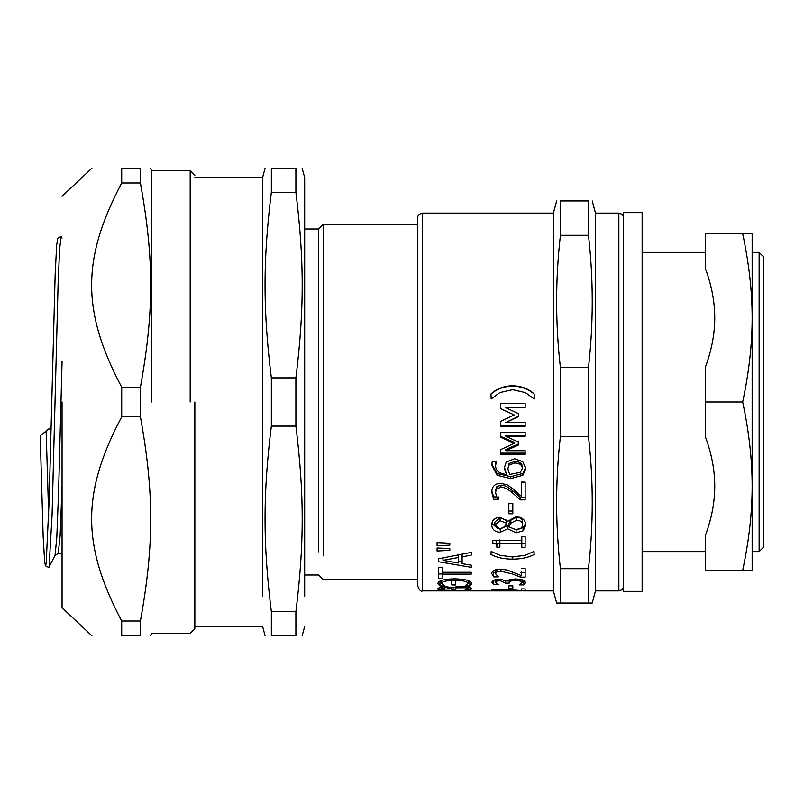 <?xml version="1.0" encoding="UTF-8"?>
<svg xmlns="http://www.w3.org/2000/svg" width="804" height="804" viewBox="0 0 804 804"><rect width="100%" height="100%" fill="white"/><g stroke="black" fill="none" stroke-linecap="round" stroke-linejoin="round"><path stroke-width="1.21" d="M494.741 590.89L422.482 590.89L422.482 213.11L553.393 213.11L553.393 590.89L522.821 590.89M494.952 590.89L521.917 590.89M490.963 393.97C496.631 388.704 503.837 385.98 512.58 385.789C521.283 385.96 528.489 388.684 534.198 393.97L534.198 399.005L525.394 392.623L512.58 389.659L499.766 392.623L491.174 399.005L490.963 393.97M500.59 432.271L525.153 432.271L525.153 436.291L505.847 436.291L518.389 442.069L518.389 445.064L505.847 450.732L525.153 450.732L525.153 454.461L500.59 454.461L500.59 449.647L514.228 443.366L500.59 437.255L500.59 432.271M506.188 462.129L514.54 458.752L522.761 461.677L525.836 468.571L522.871 475.275L510.771 478.591L497.093 475.305L491.817 464.963L492.259 461.446L496.48 461.446L495.606 465.516C495.636 470.762 499.284 473.737 506.53 474.44L504.249 468.099L506.188 462.129M508.842 503.565L512.821 503.565L512.821 513.786L508.842 513.786L508.842 503.565M521.806 536.59L525.153 536.59L525.153 547.303L521.806 547.303L521.806 543.434L499.877 543.434L499.877 547.303L496.882 547.303C497.123 544.479 495.606 543.012 492.319 542.881L492.319 540.6L521.806 540.6L521.806 537.172M521.354 568.599L525.153 568.599L525.153 577.151L520.51 577.151L512.63 574.036L500.962 571.262L496.852 571.976L495.525 573.684L498.359 576.89L493.696 576.89L491.736 573.553C491.968 570.82 494.973 569.383 500.721 569.232L507.274 570.016L521.354 575.563L521.354 571.272M508.842 585.885L512.821 585.885L512.821 588.317L508.842 588.317L508.842 585.885M437.074 545.765L437.074 542.599L449.808 543.233L449.808 545.142L437.074 545.765M471.265 572.277L471.265 574.106L442.411 574.106L442.411 578.347L438.532 578.347L438.532 567.232L442.411 567.232L442.411 572.277L471.265 572.277L471.265 574.106M453.366 587.885L455.486 586.98L461.506 586.448L468.853 587.131L471.847 588.719L469.988 589.945L465.114 589.945L468.059 588.739L466.219 587.764L456.652 587.804L455.345 589.242L451.687 589.242L446.25 587.533L441.748 588.659L444.662 589.824L439.838 589.824L437.949 588.639L439.778 587.302L445.798 586.639L453.366 587.885M437.074 590.87L449.808 590.779L437.074 590.749M437.074 590.578L449.808 590.307L437.074 590.236M437.949 583.513C438.18 580.629 443.788 579.071 454.762 578.85C465.657 579.171 471.355 580.729 471.847 583.533L469.858 585.965L465.034 585.965L468.159 583.563C467.747 581.614 463.566 580.538 455.617 580.327L455.617 584.95L451.818 584.95L451.818 580.398C445.265 580.759 441.868 581.805 441.637 583.563L444.823 585.955L439.969 585.955L437.949 583.513M471.265 565.162L471.265 567.333L438.532 561.725L438.532 558.8L471.265 552.378L471.265 555.112L462.109 556.83L462.109 563.644L471.265 565.162M437.074 550.991L437.074 547.986L449.808 548.599L449.808 550.398L437.074 550.991M521.354 588.93L525.153 588.93L525.153 590.759L500.962 589.684L495.525 590.236L498.359 590.739L491.736 590.206C491.968 589.573 494.973 589.211 500.721 589.121L521.354 590.568L521.354 588.93L521.354 590.568M496.53 581.202L495.525 582.428L498.39 584.679L493.746 584.679L491.736 582.317L493.586 580.146L499.636 579.151L507.274 581.161L509.394 579.724L515.444 578.93L522.821 579.925L525.836 582.468L523.826 584.91L519.183 584.91L522.047 582.548L520.218 581.031L515.123 580.448L510.379 581.081L509.213 583.121L505.575 583.121L500.088 580.649L496.53 581.202L496.53 579.352M533.987 551.433L534.198 554.458C528.58 557.524 521.374 559.081 512.58 559.152C503.887 559.102 496.681 557.544 490.963 554.458L491.174 551.433L499.766 555.252L512.58 556.971L525.394 555.252L533.987 551.433M516.027 516.67C522.108 517.123 525.394 519.886 525.896 524.962L523.082 530.811L516.108 532.851L507.676 528.801L500.299 532.278C494.973 532.007 492.098 529.575 491.676 524.962C492.018 520.158 494.792 517.605 500.008 517.324L507.857 521.233L516.027 516.67M521.354 482.088L525.153 482.088L525.153 499.877L520.51 499.877L512.63 493.033C507.756 488.932 503.867 487.023 500.962 487.304L496.852 488.752L495.525 492.289L496.56 496.339L498.359 499.284L493.696 499.284L491.736 492.008C491.968 486.41 494.973 483.516 500.721 483.304L507.274 484.842L512.872 488.752L521.354 496.339L521.354 482.088M500.59 403.648L525.153 403.648L525.153 407.728L505.847 407.728L518.389 413.618L518.389 416.683L505.847 422.492L525.153 422.492L525.153 426.341L500.59 426.341L500.59 421.386L514.228 414.934L500.59 408.713L500.59 403.648M194.849 402L194.849 628.768L194.849 402M190.176 402L190.176 170.559L190.176 402M151.474 402L151.474 170.559L151.474 402M121.705 182.99L121.705 168.217C81.616 168.217 81.616 168.217 121.705 168.217L140.409 168.217C154.137 168.217 154.137 168.217 140.409 168.217L140.409 182.99C154.137 258.928 154.137 311.289 140.409 387.226L121.705 387.226C81.616 311.289 81.616 258.928 121.705 182.99L140.409 182.99M140.409 416.773C154.137 492.711 154.137 545.072 140.409 621.01L121.705 621.01C81.616 545.072 81.616 492.711 121.705 416.773L140.409 416.773L140.409 387.226M121.705 621.01L121.705 635.783C81.616 635.783 81.616 635.783 121.705 635.783L140.409 635.783C154.137 635.783 154.137 635.783 140.409 635.783L140.409 621.01M121.705 416.773L121.705 387.226M62.059 402L62.059 607.723L62.059 402M323.369 555.865L323.369 224.326L417.809 224.326M318.696 551.815L318.696 228.999L323.369 224.326M271.35 611.673C262.948 543.826 262.948 493.947 271.35 426.11L295.892 426.11C304.304 493.947 304.304 543.826 295.892 611.673L271.35 611.673L271.35 635.783L295.892 635.783C304.304 635.783 304.304 635.783 295.892 635.783L295.892 611.673M295.892 192.327L295.892 168.217C304.304 168.217 304.304 168.217 295.892 168.217L271.35 168.217C262.948 168.217 262.948 168.217 271.35 168.217L271.35 192.327L295.892 192.327C304.304 260.174 304.304 310.053 295.892 377.89L271.35 377.89C262.948 310.053 262.948 260.174 271.35 192.327M271.35 635.783C262.948 635.783 262.948 635.783 271.35 635.783M295.892 426.11L295.892 377.89M271.35 426.11L271.35 377.89M262.586 596.357L262.586 177.573L265.089 168.217M304.666 596.357L304.666 177.573L302.163 168.217M642.145 311.922L642.145 212.638L623.442 212.638L623.442 591.362L642.145 591.362L642.145 311.922M759.127 252.386L759.127 551.614L752.152 551.614L752.152 486.159C752.142 512.821 748.976 540.881 742.675 570.317L752.152 570.317L752.152 486.159C752.142 459.496 748.976 431.446 742.675 402C748.976 372.553 752.142 344.504 752.152 317.841L752.152 252.386L759.127 252.386L763.8 257.059L763.8 546.941L763.8 257.059M705.389 551.614L642.145 551.614M514.228 414.934L500.59 408.553M525.153 425.738L500.59 425.738M518.389 416.321L505.847 422.492M525.153 407.588L505.847 407.728M496.832 496.872L493.696 496.872L491.787 490.852M525.153 497.455L520.51 497.455L512.63 490.782C507.756 486.782 503.867 484.923 500.962 485.194L496.852 486.601L495.525 490.048L495.525 492.289M493.696 496.872L493.696 499.284M498.359 496.872L498.359 499.284M520.51 497.455L520.51 499.877M506.61 523.223L506.61 520.218L500.058 517.756L494.912 521.937L494.912 524.982L499.797 529.052L504.57 526.721L506.61 523.223L500.058 520.701L494.912 524.982M522.63 524.922L522.63 521.876C522.479 518.982 520.419 517.464 516.449 517.294L510.831 520.198L510.831 523.203L508.791 526.841L515.786 529.625C520.047 529.424 522.329 527.856 522.63 524.922C522.479 521.957 520.419 520.389 516.449 520.228L510.831 523.203M510.831 520.198L508.791 523.756L508.791 526.841M510.007 527.947L507.545 525.665L500.048 529.052M498.028 528.841L491.817 523.364M525.746 523.454L523.082 527.625L516.108 529.615L516.108 532.851M507.545 525.665L507.545 528.801M507.676 525.665L507.676 528.801M523.896 580.347L522.047 580.377M495.525 580.156L493.656 580.116M495.525 579.523L495.525 582.428M505.575 580.186L505.575 582.699M509.213 579.784L509.213 582.588M520.218 579.302L520.218 581.031M522.047 579.704L522.047 582.548M523.826 580.377L523.826 584.91M493.746 580.156L493.746 584.679M493.696 589.523L493.696 590.739M495.525 589.312L495.525 590.236M525.153 588.93L525.153 590.759M449.808 548.599L449.808 550.398M458.401 554.961L458.401 557.514L442.994 560.338L458.401 563.021L458.401 557.514M442.994 557.956L442.994 560.338M462.109 561.765L458.401 561.152M442.994 558.549L441.366 558.267M462.109 554.227L462.109 556.83M441.637 581.403L439.687 581.252M455.617 580.428L451.818 580.428M469.998 581.352L468.159 581.413M439.969 581.403L439.969 585.955M441.637 580.398L441.637 583.563M451.818 578.9L451.818 580.398M455.617 578.86L455.617 580.327M468.159 580.558L468.159 583.563M469.858 581.413L469.858 585.965M439.838 587.292L439.838 589.824M441.748 586.88L441.748 588.659M442.753 586.759L442.753 587.895M451.687 587.282L451.687 588.819M455.345 587.01L455.345 588.759M456.652 586.759L456.652 587.804M468.059 586.97L468.059 588.739M469.988 587.433L469.988 589.945M442.411 567.232L442.411 568.056M442.411 573.976L438.532 573.976M442.411 572.277L442.411 574.106M495.525 572.559L493.696 572.559L492.631 571.473M525.153 572.81L520.51 572.81M493.696 572.559L493.696 576.89M495.525 569.433L495.525 573.684M520.51 575.202L520.51 577.151M499.877 543.705L496.882 543.705L495.957 540.6M525.153 543.705L521.806 543.705M496.882 543.705L496.882 547.303M499.877 539.926L499.877 543.434M521.806 539.926L521.806 543.434M512.821 511.022L508.842 511.022M522.258 468.551L522.258 466.903C522.258 463.476 519.746 461.667 514.731 461.476L509.022 463.526L507.887 469.023L509.686 474.44L520.399 472.36L522.258 468.551C522.258 465.034 519.746 463.184 514.731 462.983L509.022 465.084M509.022 463.526L507.887 469.023M506.53 474.44L504.249 466.471M495.967 461.446L495.606 465.516M525.836 466.923L522.871 473.466L510.771 476.692L497.093 473.486L491.827 464.149M522.871 473.466L522.871 475.275M514.228 443.366L514.228 442.341L500.59 436.381M525.153 453.165L500.59 453.165M518.389 443.999L505.847 449.516L505.847 450.732M518.389 441.074L518.389 442.009M525.153 435.446L505.847 435.446L505.847 436.291M490.963 394.171C496.631 389.035 503.837 386.372 512.58 386.191C521.283 386.352 528.489 389.015 534.198 394.171M422.482 213.11C419.145 213.924 417.588 215.482 417.809 217.783L417.809 586.216C419.427 590.287 420.984 591.844 422.482 590.89M623.442 216.859L621.814 214.165L618.859 213.11L618.859 590.89L595.483 590.89L592.216 603.05L560.418 603.05L560.418 568.689L588.458 568.689L588.458 603.05M618.859 213.11L595.483 213.11L595.483 590.89M560.418 200.95L588.458 200.95L588.458 235.311L560.418 235.311L560.418 200.95C555.373 200.95 555.373 200.95 560.418 200.95M560.418 367.639L588.458 367.639L588.458 436.361L560.418 436.361L560.418 367.639C555.373 323.53 555.373 279.42 560.418 235.311M560.418 603.05L556.659 603.05L553.393 590.89M560.418 568.689C555.373 524.58 555.373 480.47 560.418 436.361M588.458 436.361C593.503 480.47 593.503 524.58 588.458 568.689M588.458 235.311C593.503 279.42 593.503 323.53 588.458 367.639M588.458 200.95C593.503 200.95 593.503 200.95 588.458 200.95M742.675 570.317L705.389 570.317L705.389 535.424C711.651 518.55 714.766 502.138 714.746 486.159C714.766 470.189 711.651 453.768 705.389 436.904L705.389 367.096C711.651 350.232 714.766 333.811 714.746 317.841C714.766 301.862 711.651 285.45 705.389 268.576L705.389 233.683L742.675 233.683C748.976 263.119 752.142 291.179 752.152 317.841L752.152 486.159M752.152 317.841L752.152 233.683L742.675 233.683M705.389 402L742.675 402M51.054 427.507L40.2 435.778L51.064 427.105M62.059 486.149L60.139 535.595L58.22 553.494L55.074 555.353L48.773 567.463M62.059 238.105L61.104 236.487L59.596 249.34L58.089 284.596L52.069 515.253L49.054 567.343M61.104 236.497L57.767 238.175L56.652 245.25L55.154 274.486L49.155 500.259L46.15 563.745L45.486 565.815L44.652 561.755L43.155 536.539L40.2 435.778M496.852 486.601L496.852 488.752M500.962 485.194L500.962 487.304M512.63 490.782L512.63 493.033M500.058 517.756L500.058 520.701M516.449 517.294L516.449 520.228M500.299 529.052L500.299 532.278M523.082 527.625L523.082 530.811M512.58 556.971L512.58 559.152M500.088 579.161L500.088 580.649M510.379 579.433L510.379 581.081M515.123 578.94L515.123 580.448M496.852 589.221L496.852 589.855M500.962 589.121L500.962 589.684M446.25 586.639L446.25 587.533M461.295 586.448L461.295 587.372M466.219 586.709L466.219 587.764M496.852 569.564L496.852 571.976M500.962 569.242L500.962 571.262M512.63 571.875L512.63 574.036M514.731 461.476L514.731 462.983M497.093 473.486L497.093 475.305M510.771 476.692L510.771 478.591M62.059 361.589L58.571 492.118L56.823 536.992L55.074 555.353M48.682 515.233L46.16 431.567M150.619 168.217L151.474 170.559L190.176 170.559L194.849 175.232M150.619 635.783L151.474 633.441L190.176 633.441L194.849 628.768M62.059 607.723L91.887 635.783M62.059 196.276L91.887 168.217M304.666 575.001L318.696 575.001L323.369 579.674L417.809 579.674M194.849 626.427L262.586 626.427L265.089 635.783M304.666 228.999L318.696 228.999M302.163 635.783L304.666 626.427M194.849 177.573L262.586 177.573M705.389 252.386L642.145 252.386M763.8 546.941L759.127 551.614M623.442 587.141L621.814 589.834L618.859 590.89M553.393 213.11L556.659 200.95M595.483 213.11L592.216 200.95M62.059 553.484L58.25 553.484M48.823 567.493L45.486 565.815"/></g></svg>
